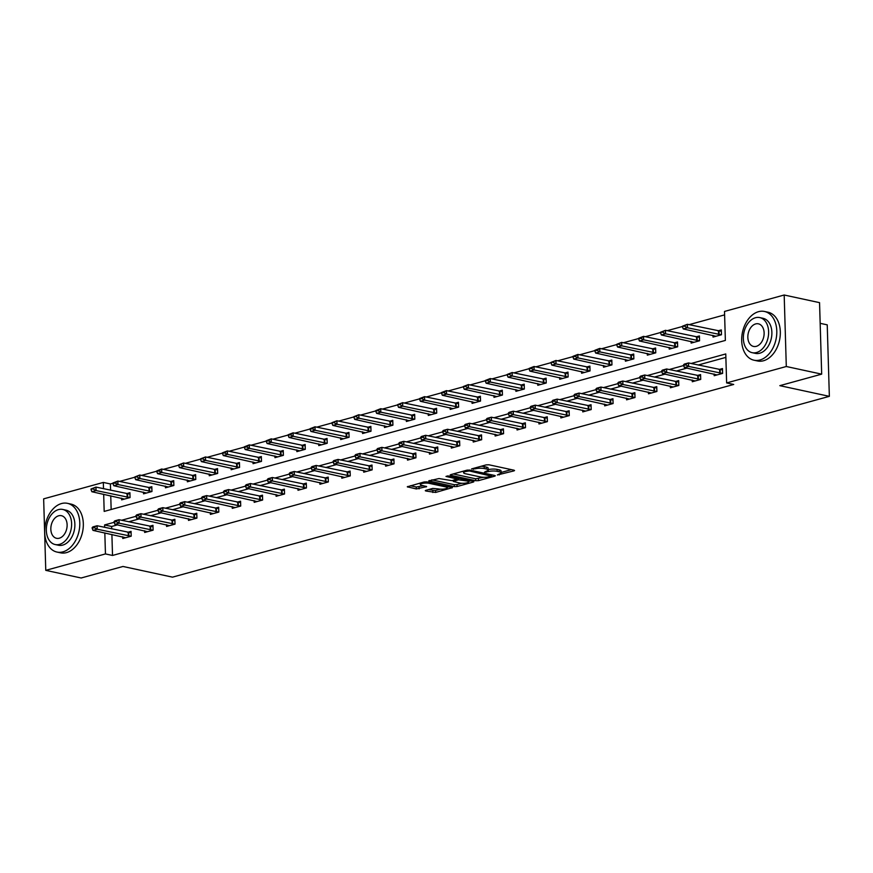 <?xml version="1.0" encoding="UTF-8"?>
<svg xmlns="http://www.w3.org/2000/svg" width="873" height="873" viewBox="0 0 873 873"><rect width="100%" height="100%" fill="white"/><g stroke="black" fill="none" stroke-linecap="round" stroke-linejoin="round"><path stroke-width="1.31" d="M497.403 474.956L513.979 470.874L514.546 470.514L513.968 470.187L488.978 464.796L486.206 464.873L471.562 468.91L475.403 468.801A6.264 1.539 178.3 0 1 484.253 468.55L486.337 468.997A6.264 1.539 178.3 0 1 488.193 470.023A6.264 1.539 178.3 0 1 486.37 471.169L484.482 472.173L488.313 471.595A6.264 1.539 178.3 0 1 497.174 471.333L499.258 471.791A6.264 1.539 178.3 0 1 501.102 472.817A6.264 1.539 178.3 0 1 499.291 473.963L497.403 474.956M425.838 490.32L425.271 490.681L425.849 491.008L435.627 492.437L452.454 487.603L426.886 481.885L424.114 481.972L407.287 486.807L416.334 488.956L426.635 486.599L421.855 485.366A5.238 1.288 178.3 0 1 420.306 484.515A5.238 1.288 178.3 0 1 423.503 483.227A5.238 1.288 178.3 0 1 429.221 483.336L445.677 486.894A5.238 1.288 178.3 0 1 447.227 487.756A5.238 1.288 178.3 0 1 444.019 489.033A5.238 1.288 178.3 0 1 438.311 488.924L432.801 488.411L425.838 490.32M103.68 494.282L104.182 511.414L725.365 340.426L724.503 311.443L784.183 295.009L819.551 302.647L821.679 374.146L779.829 385.659L829.35 396.342L172.505 577.151L122.984 566.468L81.145 577.991L45.767 570.353L43.65 498.854L103.33 482.431L103.516 488.727M821.679 374.146L786.3 366.507L726.631 382.931L725.769 353.947L691.1 363.495M111.897 534.451L112.519 555.457L733.702 384.458L726.631 382.931M112.519 555.457L105.447 553.929L45.767 570.353M475.72 480.717L478.491 480.641L494.751 476.167L495.318 475.807L494.74 475.479L469.75 470.089L466.979 470.165L450.719 474.65L450.152 474.999L450.73 475.327L475.72 480.717L475.665 478.786L483.577 477.291M473.319 482.06L457.059 486.534L454.287 486.621L428.719 480.903L439.01 478.546L451.919 480.652L457.103 479.026L445.972 476.429L447.904 475.894L473.308 481.383L473.886 481.7L473.319 482.06L473.297 481.383M829.35 396.342L827.233 324.843L820.162 323.326M725.867 357.395L698.171 365.023M686.92 368.122L676.269 371.047M665.019 374.146L654.357 377.081M643.106 380.181L632.456 383.105M621.205 386.204L610.554 389.14M599.304 392.239L588.653 395.174M577.402 398.263L566.741 401.198M555.49 404.297L544.839 407.233M533.589 410.321L522.938 413.256M511.687 416.356L501.037 419.291M489.786 422.39L479.124 425.315M467.873 428.414L457.223 431.349M445.972 434.448L435.321 437.373M424.071 440.472L413.409 443.408M402.158 446.507L391.508 449.431M380.257 452.53L369.606 455.466M358.356 458.565L347.705 461.501M336.454 464.589L325.793 467.524M314.542 470.623L303.891 473.559M292.641 476.647L281.99 479.583M270.739 482.682L260.089 485.617M248.838 488.705L238.176 491.641M226.925 494.74L216.275 497.675M205.024 500.775L194.373 503.699M183.123 506.798L172.472 509.734M161.221 512.833L150.56 515.757M139.309 518.857L128.658 521.792M117.408 524.891L111.657 526.474L111.733 528.896M714.136 373.993L714.19 375.706L722.615 373.393L722.473 368.559L719.003 369.519M692.234 380.017L692.289 381.741L700.713 379.417L700.572 374.593L697.091 375.543M670.333 386.052L670.388 387.765L678.812 385.451L678.659 380.617L675.189 381.577M648.432 392.086L648.475 393.799L656.9 391.475L656.758 386.652L653.288 387.601M626.519 398.11L626.574 399.823L634.998 397.51L634.857 392.675L631.386 393.636M604.618 404.144L604.673 405.858L613.097 403.533L612.955 398.71L609.474 399.659M582.717 410.168L582.771 411.892L591.196 409.568L591.043 404.734L587.573 405.694M560.815 416.203L560.859 417.916L569.283 415.603L569.141 410.768L565.671 411.718M538.903 422.226L538.957 423.951L547.382 421.626L547.24 416.792L543.759 417.752M517.002 428.261L517.056 429.974L525.481 427.661L525.339 422.827L521.858 423.787M495.1 434.285L495.144 436.009L503.579 433.685L503.426 428.85L499.956 429.811M473.199 440.319L473.242 442.033L481.667 439.719L481.525 434.885L478.055 435.845M451.286 446.343L451.341 448.067L459.765 445.743L459.624 440.92L456.143 441.869M429.385 452.378L429.44 454.091L437.864 451.778L437.722 446.943L434.241 447.904M407.484 458.401L407.527 460.126L415.952 457.801L415.81 452.978L412.34 453.927M385.571 464.436L385.626 466.149L394.05 463.836L393.909 459.002L390.438 459.962M363.67 470.471L363.725 472.184L372.149 469.86L372.007 465.036L368.526 465.986M341.769 476.494L341.823 478.208L350.248 475.894L350.106 471.06L346.625 472.02M319.867 482.529L319.911 484.242L328.335 481.918L328.193 477.095L324.723 478.044M297.955 488.553L298.009 490.277L306.434 487.952L306.292 483.118L302.822 484.079M276.054 494.587L276.108 496.301L284.533 493.987L284.391 489.153L280.91 490.113M254.152 500.611L254.207 502.335L262.631 500.011L262.478 495.177L259.008 496.137M232.251 506.646L232.294 508.359L240.719 506.045L240.577 501.211L237.107 502.171M210.338 512.669L210.393 514.393L218.817 512.069L218.676 507.235L215.205 508.195M188.437 518.704L188.492 520.417L196.916 518.104L196.774 513.269L193.293 514.23M166.536 524.728L166.59 526.452L175.015 524.127L174.862 519.304L171.392 520.253M144.634 530.762L144.678 532.475L153.102 530.162L152.961 525.328L149.49 526.288M122.722 536.786L122.777 538.51L131.201 536.186L131.059 531.362L127.578 532.312M724.612 314.88L689.092 324.658M682.435 326.491L667.179 330.692M660.523 332.526L645.278 336.727M638.621 338.549L623.377 342.751M616.72 344.584L601.475 348.785M594.819 350.619L579.563 354.809M572.906 356.642L557.661 360.844M551.005 362.677L535.76 366.867M529.103 368.701L513.859 372.902M507.202 374.735L491.946 378.926M485.29 380.759L470.045 384.96M463.388 386.794L448.144 390.984M441.487 392.817L426.231 397.019M419.586 398.852L404.33 403.042M397.673 404.876L382.429 409.077M375.772 410.91L360.527 415.111M353.871 416.934L338.615 421.135M331.958 422.969L316.713 427.17M310.057 429.003L294.812 433.194M288.155 435.027L272.911 439.228M266.254 441.061L250.998 445.252M244.342 447.085L229.097 451.286M222.44 453.12L207.196 457.31M200.539 459.143L185.294 463.345M178.638 465.178L163.382 469.368M156.725 471.202L141.481 475.403M134.824 477.236L119.579 481.438M112.923 483.26L110.402 483.958L110.587 490.244M110.751 495.809L111.155 509.494M712.99 335.341L713.045 337.065L721.469 334.741L721.327 329.918L717.846 330.867M691.089 341.376L691.143 343.089L699.568 340.776L699.426 335.941L695.945 336.902M669.187 347.399L669.231 349.124L677.666 346.799L677.513 341.976L674.043 342.925M647.286 353.434L647.33 355.147L655.754 352.834L655.612 348L652.142 348.96M625.374 359.469L625.428 361.182L633.853 358.858L633.711 354.034L630.23 354.984M603.472 365.492L603.527 367.206L611.951 364.892L611.809 360.058L608.328 361.018M581.571 371.527L581.614 373.24L590.039 370.916L589.897 366.093L586.427 367.042M559.658 377.551L559.713 379.275L568.137 376.95L567.996 372.116L564.525 373.077M537.757 383.585L537.812 385.299L546.236 382.985L546.094 378.151L542.613 379.111M515.856 389.609L515.91 391.333L524.335 389.009L524.193 384.175L520.712 385.135M493.954 395.644L493.998 397.357L502.422 395.043L502.281 390.209L498.81 391.169M472.042 401.667L472.097 403.391L480.521 401.067L480.379 396.233L476.909 397.193M450.141 407.702L450.195 409.415L458.62 407.102L458.478 402.267L454.997 403.228M428.239 413.726L428.294 415.45L436.718 413.125L436.565 408.302L433.095 409.251M406.338 419.76L406.382 421.473L414.806 419.16L414.664 414.326L411.194 415.286M384.426 425.784L384.48 427.508L392.905 425.184L392.763 420.36L389.293 421.31M362.524 431.819L362.579 433.532L371.003 431.218L370.861 426.384L367.38 427.344M340.623 437.853L340.677 439.566L349.102 437.242L348.949 432.419L345.479 433.368M318.721 443.877L318.765 445.59L327.189 443.277L327.048 438.442L323.577 439.403M296.809 449.911L296.864 451.625L305.288 449.3L305.146 444.477L301.665 445.426M274.908 455.935L274.962 457.659L283.387 455.335L283.245 450.501L279.764 451.461M253.006 461.97L253.05 463.683L261.485 461.37L261.333 456.535L257.862 457.496M231.105 467.993L231.149 469.718L239.573 467.393L239.431 462.559L235.961 463.519M209.193 474.028L209.247 475.741L217.672 473.428L217.53 468.594L214.049 469.554M187.291 480.052L187.346 481.776L195.77 479.452L195.628 474.628L192.147 475.578M165.39 486.086L165.434 487.8L173.858 485.486L173.716 480.652L170.246 481.612M143.478 492.11L143.532 493.834L151.957 491.51L151.815 486.687L148.345 487.636M121.576 498.145L121.631 499.858L130.055 497.545L129.913 492.71L126.432 493.671M784.183 295.009L786.3 366.507M110.402 483.958L103.33 482.431M114.123 522.316L104.585 524.946L104.662 527.368M104.825 532.934L105.447 553.929M683.624 365.547L669.187 369.53M661.723 371.582L647.286 375.554M639.822 377.605L625.384 381.588M617.92 383.64L603.483 387.612M596.008 389.674L581.571 393.647M574.107 395.698L559.669 399.67M552.205 401.733L537.768 405.705M530.304 407.756L515.867 411.729M508.392 413.791L493.954 417.763M486.49 419.815L472.053 423.787M464.589 425.849L450.152 429.822M442.687 431.873L428.239 435.845M420.775 437.908L406.338 441.88M398.874 443.931L384.436 447.914M376.972 449.966L362.535 453.938M355.06 455.99L340.623 459.973M333.159 462.024L318.721 465.996M311.257 468.059L296.82 472.031M289.356 474.083L274.919 478.055M267.444 480.117L253.006 484.089M245.542 486.141L231.105 490.113M223.641 492.176L209.204 496.148M201.739 498.199L187.302 502.171M179.827 504.234L165.39 508.206M157.926 510.258L143.488 514.241M136.024 516.292L121.587 520.264M111.657 526.474L104.585 524.946M501.102 472.817L501.047 470.885A6.264 1.539 178.3 0 0 499.192 469.849L499.258 471.791M488.182 469.685L488.258 469.663A6.264 1.539 178.3 0 1 497.119 469.401L499.192 469.849M488.193 470.023L488.127 468.092A6.264 1.539 178.3 0 0 486.283 467.066L486.337 468.997M481.067 466.291A6.264 1.539 178.3 0 1 484.199 466.619L486.283 467.066M501.091 472.468L511.392 469.63M453.251 473.952L475.665 478.786M491.292 476.156L469.347 470.951L465.407 471.551A6.264 1.539 178.3 0 0 463.596 472.697A6.264 1.539 178.3 0 0 465.44 473.733L480.445 476.964A6.264 1.539 178.3 0 0 489.295 476.713L491.292 476.156M470.733 480.827L468.572 481.416M461.872 483.26L457.005 484.602L457.059 486.534M431.819 479.844L454.233 484.69L457.005 484.602M459.667 483.009A5.238 1.288 178.3 0 0 465.385 483.118A5.238 1.288 178.3 0 0 468.594 481.841A5.238 1.288 178.3 0 0 467.044 480.979L458.478 479.801L453.294 481.438L459.667 483.009M457.081 478.24L457.823 478.044M410.386 485.748L416.279 487.014L423.47 485.715M428.37 489.633L435.572 490.506L440.407 489.175M447.216 487.298L449.3 486.73M721.371 331.314L687.378 324.298L687.477 327.768L683.264 328.935L715.915 336.269M684.53 325.64L682.435 326.797L687.378 324.298L682.424 326.218M721.338 334.785L687.477 327.768L684.541 326.218M683.264 328.935L682.435 326.797M683.57 364.859L683.592 365.438L685.698 364.859L685.676 364.281L683.57 364.859L684.312 364.096L688.524 362.939L722.517 369.966M685.676 364.281L688.524 362.939L688.633 366.42L722.484 373.426M717.06 374.921L684.421 367.577L688.633 366.42L685.698 364.859M683.592 365.438L684.421 367.577M759.957 359.992A24.924 17.144 -77.8 0 0 776.654 335.221A24.924 17.144 -77.8 0 0 764.497 311.475A24.924 17.144 -77.8 0 0 758.517 311.683A24.924 17.144 -77.8 0 0 741.821 336.454A24.924 17.144 -77.8 0 0 753.977 360.2A24.924 17.144 -77.8 0 0 759.957 359.992M753.977 360.2L757.513 360.964A24.924 17.144 -77.8 0 0 763.493 360.756A24.924 17.144 -77.8 0 0 780.189 335.985A24.924 17.144 -77.8 0 0 768.033 312.228L764.497 311.475M759.772 317.586L763.024 318.296A17.951 12.342 102.2 0 1 771.776 335.396A17.951 12.342 102.2 0 1 759.75 353.227A17.951 12.342 102.2 0 1 755.451 353.379L752.199 352.681A17.951 12.342 -77.8 0 0 756.498 352.528A17.951 12.342 -77.8 0 0 768.524 334.686A17.951 12.342 -77.8 0 0 759.772 317.586A17.951 12.342 -77.8 0 0 755.461 317.739A17.951 12.342 -77.8 0 0 743.447 335.581A17.951 12.342 -77.8 0 0 752.199 352.681M755.647 323.927A11.567 7.955 -77.8 0 0 747.899 335.418A11.567 7.955 -77.8 0 0 753.541 346.439A11.567 7.955 -77.8 0 0 756.313 346.341A11.567 7.955 -77.8 0 0 764.061 334.85A11.567 7.955 -77.8 0 0 758.419 323.828A11.567 7.955 -77.8 0 0 755.647 323.927M62.943 551.856A24.924 17.144 -77.8 0 0 79.639 527.085A24.924 17.144 -77.8 0 0 67.483 503.339A24.924 17.144 -77.8 0 0 61.514 503.546A24.924 17.144 -77.8 0 0 44.818 528.318A24.924 17.144 -77.8 0 0 56.974 552.063A24.924 17.144 -77.8 0 0 62.943 551.856M56.974 552.063L60.51 552.827A24.924 17.144 -77.8 0 0 66.479 552.62A24.924 17.144 -77.8 0 0 83.186 527.849A24.924 17.144 -77.8 0 0 71.029 504.103L67.483 503.339M62.758 509.45L66.021 510.159A17.951 12.342 102.2 0 1 74.772 527.259A17.951 12.342 102.2 0 1 62.747 545.09A17.951 12.342 102.2 0 1 58.447 545.243L55.195 544.545A17.951 12.342 -77.8 0 0 59.495 544.392A17.951 12.342 -77.8 0 0 71.51 526.55A17.951 12.342 -77.8 0 0 62.758 509.45A17.951 12.342 -77.8 0 0 58.458 509.603A17.951 12.342 -77.8 0 0 46.433 527.445A17.951 12.342 -77.8 0 0 55.195 544.545M58.644 515.79A11.567 7.955 -77.8 0 0 50.896 527.281A11.567 7.955 -77.8 0 0 56.538 538.303A11.567 7.955 -77.8 0 0 59.309 538.205A11.567 7.955 -77.8 0 0 67.057 526.714A11.567 7.955 -77.8 0 0 61.416 515.692A11.567 7.955 -77.8 0 0 58.644 515.79M699.459 337.349L665.477 330.321L665.575 333.802L661.363 334.959L694.013 342.303M662.629 331.664L660.534 332.82L665.477 330.321L660.523 332.242M699.426 340.808L665.575 333.802L662.64 332.242M661.363 334.959L660.534 332.82M677.557 343.373L643.565 336.356L643.674 339.826L639.462 340.994L672.112 348.327M640.717 337.698L638.61 338.277L638.632 338.855L640.738 338.277L643.565 336.356L638.61 338.277M677.524 346.843L643.674 339.826L640.738 338.277M639.462 340.994L638.632 338.855M661.669 370.894L661.679 371.472L663.786 370.894L663.775 370.316L661.669 370.894L662.411 370.13L666.623 368.973L700.615 375.99M663.775 370.316L666.623 368.973L666.721 372.444L700.572 379.46M695.159 380.944L662.509 373.611L666.721 372.444L663.786 370.894M661.679 371.472L662.509 373.611M639.756 376.918L639.778 377.507L641.884 376.918L641.862 376.339L639.756 376.918L640.509 376.165L644.721 374.997L678.703 382.025M641.862 376.339L644.721 374.997L644.82 378.478L678.67 385.484M673.258 386.979L640.607 379.635L644.82 378.478L641.884 376.918M639.778 377.507L640.607 379.635M655.656 349.407L621.663 342.38L621.772 345.861L617.56 347.018L650.21 354.362M618.815 343.722L616.731 344.89L621.663 342.38L616.709 344.3M655.623 352.867L621.772 345.861L618.837 344.3M617.56 347.018L616.731 344.89M633.754 355.431L599.762 348.414L599.86 351.895L595.648 353.052L628.298 360.385M596.914 349.757L594.808 350.335L594.819 350.913L596.925 350.335L599.762 348.414L594.808 350.335M633.711 358.901L599.86 351.895L596.925 350.335M595.648 353.052L594.819 350.913M611.842 361.466L577.861 354.438L577.959 357.919L573.747 359.076L606.397 366.42M575.012 355.78L572.906 356.37L572.917 356.948L575.023 356.37L577.861 354.438L572.906 356.37M611.809 364.925L577.959 357.919L575.023 356.37M573.747 359.076L572.917 356.948M617.855 382.952L617.877 383.531L619.983 382.952L619.961 382.374L617.855 382.952L618.597 382.188L622.809 381.032L656.802 388.049M619.961 382.374L622.809 381.032L622.918 384.513L656.769 391.519M651.356 393.003L618.706 385.67L622.918 384.513L619.983 382.952M617.877 383.531L618.706 385.67M595.953 388.976L595.975 389.565L598.081 388.976L598.06 388.398L595.953 388.976L596.695 388.223L600.908 387.055L634.9 394.083M598.06 388.398L600.908 387.055L601.017 390.537L634.867 397.542M629.444 399.037L596.805 391.693L601.017 390.537L598.081 388.976M595.975 389.565L596.805 391.693M574.052 395.011L574.063 395.589L576.169 395.011L576.158 394.432L574.052 395.011L574.794 394.247L579.006 393.09L612.999 400.107M576.158 394.432L579.006 393.09L579.105 396.571L612.955 403.577M607.543 405.061L574.892 397.728L579.105 396.571L576.169 395.011M574.063 395.589L574.892 397.728M589.941 367.489L555.948 360.473L556.057 363.954L551.845 365.11L584.495 372.455M553.1 361.815L551.016 362.972L555.948 360.473L550.994 362.393M589.908 370.96L556.057 363.954L553.122 362.393M551.845 365.11L551.016 362.972M552.14 401.045L552.162 401.624L554.268 401.045L554.246 400.456L552.14 401.045L552.893 400.281L557.105 399.114L591.086 406.141M554.246 400.456L557.105 399.114L557.203 402.595L591.054 409.601M585.641 411.096L552.991 403.752L557.203 402.595L554.268 401.045M552.162 401.624L552.991 403.752M568.039 373.524L534.047 366.496L534.156 369.977L529.944 371.134L562.583 378.478M531.199 367.839L529.093 368.428L529.114 369.006L531.221 368.428L534.047 366.496L529.093 368.428M568.007 376.983L534.156 369.977L531.221 368.428M529.944 371.134L529.114 369.006M530.238 407.069L530.26 407.647L532.366 407.069L532.344 406.491L530.238 407.069L530.98 406.305L535.193 405.148L569.185 412.165M532.344 406.491L535.193 405.148L535.302 408.629L569.152 415.635M563.74 417.13L531.09 409.786L535.302 408.629L532.366 407.069M530.26 407.647L531.09 409.786M546.138 379.559L512.145 372.531L512.244 376.012L508.031 377.169L540.682 384.513M509.297 373.873L507.202 375.03L512.145 372.531L507.191 374.452M546.094 383.018L512.244 376.012L509.308 374.452M508.031 377.169L507.202 375.03M508.337 413.104L508.348 413.682L510.454 413.104L510.443 412.525L508.337 413.104L509.079 412.34L513.291 411.183L547.284 418.2M510.443 412.525L513.291 411.183L513.389 414.653L547.251 421.67M541.827 423.154L509.177 415.821L513.389 414.653L510.454 413.104M508.348 413.682L509.177 415.821M524.226 385.582L490.244 378.566L490.342 382.036L486.13 383.203L518.78 390.537M487.396 379.908L485.29 380.486L485.301 381.065L487.407 380.486L490.244 378.566L485.29 380.486M524.193 389.052L490.342 382.036L487.407 380.486M486.13 383.203L485.301 381.065M486.436 419.127L486.447 419.706L488.553 419.127L488.542 418.549L486.436 419.127L487.178 418.363L491.39 417.207L525.371 424.234M488.542 418.549L491.39 417.207L491.488 420.688L525.339 427.694M519.926 429.189L487.276 421.845L491.488 420.688L488.553 419.127M486.447 419.706L487.276 421.845M502.324 391.617L468.332 384.589L468.441 388.07L464.229 389.227L496.879 396.571M465.484 385.931L463.399 387.088L468.332 384.589L463.377 386.51M502.291 395.076L468.441 388.07L465.505 386.51M464.229 389.227L463.399 387.088M464.523 425.162L464.545 425.74L466.651 425.162L466.629 424.584L464.523 425.162L465.265 424.398L469.478 423.241L503.47 430.258M466.629 424.584L469.478 423.241L469.587 426.711L503.437 433.728M498.025 435.212L465.374 427.879L469.587 426.711L466.651 425.162M464.545 425.74L465.374 427.879M480.423 397.641L446.43 390.624L446.54 394.094L442.327 395.262L474.967 402.595M443.582 391.966L441.476 392.544L441.498 393.123L443.604 392.544L446.43 390.624L441.476 392.544M480.39 401.111L446.54 394.094L443.604 392.544M442.327 395.262L441.498 393.123M442.622 431.186L442.644 431.764L444.75 431.186L444.728 430.607L442.622 431.186L443.364 430.422L447.576 429.265L481.569 436.293M444.728 430.607L447.576 429.265L447.685 432.746L481.536 439.752M476.123 441.247L443.473 433.903L447.685 432.746L444.75 431.186M442.644 431.764L443.473 433.903M458.521 403.675L424.529 396.648L424.627 400.129L420.415 401.285L453.065 408.629M421.681 397.99L419.575 398.568L419.586 399.147L421.692 398.568L424.529 396.648L419.575 398.568M458.478 407.134L424.627 400.129L421.692 398.568M420.415 401.285L419.586 399.147M420.721 437.22L420.731 437.799L422.838 437.22L422.827 436.642L420.721 437.22L421.463 436.456L425.675 435.3L459.667 442.316M422.827 436.642L425.675 435.3L425.773 438.77L459.624 445.787M454.211 447.271L421.561 439.937L425.773 438.77L422.838 437.22M420.731 437.799L421.561 439.937M436.609 409.699L402.628 402.682L402.726 406.152L398.514 407.32L431.164 414.653M399.769 404.024L397.684 405.181L402.628 402.682L397.662 404.603M436.576 413.169L402.726 406.152L399.79 404.603M398.514 407.32L397.684 405.181M398.819 443.244L398.83 443.822L400.936 443.244L400.925 442.666L398.819 443.244L399.561 442.48L403.773 441.323L437.755 448.351M400.925 442.666L403.773 441.323L403.872 444.804L437.722 451.81M432.31 453.305L399.659 445.961L403.872 444.804L400.936 443.244M398.83 443.822L399.659 445.961M414.708 415.734L380.715 408.706L380.824 412.187L376.612 413.344L409.262 420.688M377.867 410.048L375.761 410.626L375.783 411.205L377.889 410.626L380.715 408.706L375.761 410.626M414.675 419.193L380.824 412.187L377.889 410.626M376.612 413.344L375.783 411.205M376.907 449.279L376.929 449.857L379.035 449.279L379.013 448.7L376.907 449.279L377.649 448.515L381.861 447.358L415.854 454.375M379.013 448.7L381.861 447.358L381.97 450.828L415.821 457.845M410.408 459.329L377.758 451.996L381.97 450.828L379.035 449.279M376.929 449.857L377.758 451.996M392.806 421.757L358.814 414.74L358.923 418.222L354.711 419.378L387.35 426.711M355.966 416.083L353.881 417.239L358.814 414.74L353.86 416.661M392.774 425.227L358.923 418.222L355.988 416.661M354.711 419.378L353.881 417.239M355.005 455.302L355.027 455.892L357.133 455.302L357.112 454.724L355.005 455.302L355.748 454.549L359.96 453.382L393.952 460.409M357.112 454.724L359.96 453.382L360.069 456.863L393.919 463.869M388.496 465.364L355.857 458.019L360.069 456.863L357.133 455.302M355.027 455.892L355.857 458.019M370.894 427.792L336.913 420.764L337.011 424.245L332.799 425.402L365.449 432.746M334.064 422.106L331.969 423.274L336.913 420.764L331.958 422.685M370.861 431.251L337.011 424.245L334.075 422.685M332.799 425.402L331.969 423.274M333.104 461.337L333.115 461.915L335.221 461.337L335.21 460.758L333.104 461.337L333.846 460.573L338.058 459.416L372.051 466.433M335.21 460.758L338.058 459.416L338.157 462.897L372.007 469.903M366.595 471.387L333.944 464.054L338.157 462.897L335.221 461.337M333.115 461.915L333.944 464.054M348.993 433.816L315.011 426.799L315.109 430.28L310.897 431.437L343.547 438.77M312.152 428.141L310.046 428.719L310.068 429.298L312.174 428.719L315.011 426.799L310.046 428.719M348.96 437.286L315.109 430.28L312.174 428.719M310.897 431.437L310.068 429.298M311.203 467.371L311.214 467.95L313.32 467.371L313.309 466.782L311.203 467.371L311.945 466.608L316.157 465.44L350.138 472.468M313.309 466.782L316.157 465.44L316.255 468.921L350.106 475.927M344.693 477.422L312.043 470.078L316.255 468.921L313.32 467.371M311.214 467.95L312.043 470.078M327.091 439.85L293.099 432.822L293.208 436.304L288.996 437.46L321.646 444.804M290.251 434.165L288.145 434.754L288.166 435.332L290.273 434.754L293.099 432.822L288.145 434.754M327.059 443.309L293.208 436.304L290.273 434.754M288.996 437.46L288.166 435.332M289.29 473.395L289.312 473.974L291.418 473.395L291.396 472.817L289.29 473.395L290.032 472.631L294.245 471.475L328.237 478.491M291.396 472.817L294.245 471.475L294.354 474.956L328.204 481.961M322.792 483.446L290.142 476.112L294.354 474.956L291.418 473.395M289.312 473.974L290.142 476.112M305.19 445.874L271.197 438.857L271.296 442.338L267.083 443.495L299.734 450.839M268.349 440.199L266.243 440.778L266.254 441.356L268.36 440.778L271.197 438.857L266.243 440.778M305.157 449.344L271.296 442.338L268.36 440.778M267.083 443.495L266.254 441.356M267.389 479.43L267.411 480.008L269.517 479.43L269.495 478.841L267.389 479.43L268.131 478.666L272.343 477.498L306.336 484.526M269.495 478.841L272.343 477.498L272.452 480.979L306.303 487.985M300.879 489.48L268.24 482.136L272.452 480.979L269.517 479.43M267.411 480.008L268.24 482.136M283.278 451.908L249.296 444.881L249.394 448.362L245.182 449.519L277.832 456.863M246.448 446.223L244.342 446.812L244.353 447.391L246.459 446.812L249.296 444.881L244.342 446.812M283.245 455.368L249.394 448.362L246.459 446.812M245.182 449.519L244.353 447.391M245.488 485.453L245.499 486.032L247.605 485.453L247.594 484.875L245.488 485.453L246.23 484.69L250.442 483.533L284.434 490.55M247.594 484.875L250.442 483.533L250.54 487.014L284.391 494.02M278.978 495.515L246.328 488.171L250.54 487.014L247.605 485.453M245.499 486.032L246.328 488.171M261.376 457.943L227.384 450.915L227.493 454.397L223.281 455.553L255.931 462.897M224.536 452.258L222.451 453.414L224.557 452.836L227.384 450.915L222.429 452.836M261.343 461.402L227.493 454.397L224.557 452.836M223.281 455.553L222.451 453.414M223.575 491.488L223.597 492.066L225.703 491.488L225.681 490.91L223.575 491.488L224.328 490.724L228.54 489.567L262.522 496.584M225.681 490.91L228.54 489.567L228.639 493.038L262.489 500.054M257.077 501.539L224.426 494.205L228.639 493.038L225.703 491.488M223.597 492.066L224.426 494.205M239.475 463.967L205.482 456.95L205.592 460.42L201.379 461.588L234.029 468.921M202.634 458.292L200.55 459.449L205.482 456.95L200.528 458.871M239.442 467.437L205.592 460.42L202.656 458.871M201.379 461.588L200.55 459.449M201.674 497.512L201.696 498.09L203.802 497.512L203.78 496.933L201.674 497.512L202.416 496.748L206.628 495.591L240.621 502.619M203.78 496.933L206.628 495.591L206.737 499.072L240.588 506.078M235.175 507.573L202.525 500.229L206.737 499.072L203.802 497.512M201.696 498.09L202.525 500.229M217.573 470.001L183.581 462.974L183.679 466.455L179.467 467.612L212.117 474.956M180.733 464.316L178.638 465.473L183.581 462.974L178.627 464.894M217.53 473.461L183.679 466.455L180.744 464.894M179.467 467.612L178.638 465.473M179.773 503.546L179.794 504.125L181.9 503.546L181.879 502.968L179.773 503.546L180.515 502.783L184.727 501.626L218.719 508.643M181.879 502.968L184.727 501.626L184.836 505.096L218.687 512.113M213.263 513.597L180.624 506.264L184.836 505.096L181.9 503.546M179.794 504.125L180.624 506.264M195.661 476.025L161.68 469.008L161.778 472.479L157.566 473.646L190.216 480.979M158.831 470.351L156.725 470.929L156.736 471.507L158.842 470.929L161.68 469.008L156.725 470.929M195.628 479.495L161.778 472.479L158.842 470.929M157.566 473.646L156.736 471.507M157.871 509.57L157.882 510.148L159.988 509.57L159.977 508.992L157.871 509.57L158.613 508.806L162.825 507.649L196.807 514.677M159.977 508.992L162.825 507.649L162.924 511.131L196.774 518.136M191.362 519.631L158.711 512.287L162.924 511.131L159.988 509.57M157.882 510.148L158.711 512.287M173.76 482.06L139.767 475.032L139.876 478.513L135.664 479.67L168.314 487.014M136.919 476.374L134.835 477.531L139.767 475.032L134.813 476.953M173.727 485.519L139.876 478.513L136.941 476.953M135.664 479.67L134.835 477.531M135.959 515.605L135.981 516.183L138.087 515.605L138.065 515.026L135.959 515.605L136.712 514.841L140.924 513.684L174.906 520.701M138.065 515.026L140.924 513.684L141.022 517.154L174.873 524.171M169.46 525.655L136.81 518.322L141.022 517.154L138.087 515.605M135.981 516.183L136.81 518.322M151.858 488.083L117.866 481.067L117.975 484.537L113.763 485.704L146.402 493.038M115.018 482.409L112.912 482.987L112.933 483.566L115.04 482.987L117.866 481.067L112.912 482.987M151.826 491.554L117.975 484.537L115.04 482.987M113.763 485.704L112.933 483.566M114.057 521.628L114.079 522.207L116.185 521.628L116.164 521.05L114.057 521.628L114.8 520.865L119.012 519.708L153.004 526.735M116.164 521.05L119.012 519.708L119.121 523.189L152.971 530.195M147.559 531.69L114.909 524.346L119.121 523.189L116.185 521.628M114.079 522.207L114.909 524.346M129.957 494.118L95.965 487.09L96.063 490.571L91.851 491.728L124.501 499.072M93.116 488.433L91.021 489.6L95.965 487.09L91.01 489.011M129.913 497.577L96.063 490.571L93.127 489.011M91.851 491.728L91.021 489.6M92.156 527.663L92.167 528.241L94.273 527.663L94.262 527.085L92.156 527.663L92.898 526.899L97.11 525.742L131.103 532.759M94.262 527.085L97.11 525.742L97.209 529.224L131.07 536.229M125.647 537.713L92.996 530.38L97.209 529.224L94.273 527.663M92.167 528.241L92.996 530.38M499.312 473.952L499.334 474.901M473.482 468.375L473.504 469.325M486.392 471.169L486.425 472.118M497.119 469.401L497.174 471.333M488.258 469.663L488.313 471.595M484.199 466.619L484.253 468.55M475.37 467.863L475.403 468.801M513.957 470.187L513.979 470.874M450.708 474.65L450.73 475.327M494.729 475.479L494.751 476.167M478.437 478.71L478.491 480.641M491.259 474.726L491.292 475.687M469.314 470.023L469.347 470.951M467.382 470.078L467.404 471.005M465.385 470.612L465.407 471.551M454.233 484.69L454.287 486.621M429.276 480.543L429.298 481.219M456.492 477.749L456.524 478.71M467.011 480.019L467.044 480.979M461.217 478.775L461.25 479.724M458.434 478.175L458.478 479.801M453.829 480.128L453.862 481.078M445.656 485.934L445.677 486.894M429.2 482.387L429.221 483.336M426.046 486.272L426.057 486.959M419.04 486.938L419.105 488.869M416.279 487.014L416.334 488.956M407.844 486.447L407.866 487.123M451.876 487.276L451.887 487.963M435.572 490.506L435.627 492.437M432.801 490.582L432.855 492.514M425.828 490.331L425.849 491.008M718.501 331.009L718.61 334.49M719.003 331.085L719.101 334.566M720.247 373.208L720.149 369.726M719.756 373.131L719.647 369.661M696.599 337.043L696.709 340.514M697.091 337.109L697.2 340.59M674.698 343.067L674.796 346.548M675.189 343.144L675.298 346.625M698.345 379.242L698.236 375.761M697.854 379.166L697.745 375.685M676.444 385.266L676.335 381.796M675.942 385.189L675.844 381.719M652.797 349.102L652.895 352.572M653.288 349.178L653.386 352.648M630.884 355.125L630.993 358.607M631.386 355.202L631.485 358.683M608.983 361.16L609.081 364.641M609.474 361.236L609.583 364.707M654.532 391.3L654.434 387.819M654.041 391.224L653.942 387.743M632.63 397.324L632.532 393.854M632.139 397.259L632.03 393.778M610.729 403.359L610.62 399.878M610.238 403.282L610.129 399.801M587.082 367.184L587.18 370.665M587.573 367.26L587.682 370.741M588.828 409.382L588.718 405.912M588.326 409.317L588.227 405.836M565.169 373.218L565.278 376.7M565.671 373.295L565.769 376.765M566.915 415.417L566.817 411.936M566.424 415.341L566.326 411.86M543.268 379.242L543.377 382.723M543.77 379.319L543.868 382.8M545.014 421.441L544.916 417.971M544.523 421.375L544.414 417.894M521.367 385.277L521.465 388.758M521.858 385.353L521.967 388.834M523.113 427.475L523.003 423.994M522.621 427.399L522.512 423.918M499.465 391.311L499.563 394.782M499.956 391.377L500.054 394.858M501.211 433.51L501.102 430.029M500.709 433.434L500.611 429.953M477.553 397.335L477.662 400.816M478.055 397.411L478.153 400.893M479.299 439.534L479.201 436.053M478.808 439.457L478.71 435.987M455.651 403.37L455.761 406.84M456.143 403.435L456.252 406.916M457.397 445.568L457.299 442.087M456.906 445.492L456.797 442.011M433.75 409.393L433.848 412.874M434.241 409.47L434.35 412.951M435.496 451.592L435.387 448.111M434.994 451.516L434.896 448.045M411.849 415.428L411.947 418.898M412.34 415.493L412.438 418.975M413.595 457.627L413.486 454.146M413.093 457.55L412.994 454.069M389.936 421.452L390.045 424.933M390.438 421.528L390.537 425.009M391.682 463.65L391.584 460.18M391.191 463.574L391.082 460.104M368.035 427.486L368.144 430.956M368.526 427.563L368.635 431.033M369.781 469.685L369.683 466.204M369.29 469.609L369.181 466.127M346.134 433.51L346.232 436.991M346.625 433.586L346.734 437.067M347.88 475.709L347.77 472.238M347.378 475.643L347.279 472.162M324.232 439.545L324.33 443.026M324.723 439.621L324.821 443.091M325.967 481.743L325.869 478.262M325.476 481.667L325.378 478.186M302.32 445.568L302.429 449.049M302.822 445.645L302.92 449.126M304.066 487.767L303.968 484.297M303.575 487.701L303.466 484.22M280.419 451.603L280.528 455.084M280.91 451.679L281.019 455.149M282.165 493.802L282.055 490.32M281.673 493.725L281.564 490.244M258.517 457.627L258.615 461.108M259.008 457.703L259.117 461.184M260.263 499.836L260.154 496.355M259.761 499.76L259.663 496.279M236.616 463.661L236.714 467.142M237.107 463.738L237.205 467.219M238.351 505.86L238.253 502.379M237.86 505.783L237.762 502.302M214.703 469.696L214.813 473.166M215.205 469.761L215.304 473.242M216.449 511.894L216.351 508.413M215.958 511.818L215.849 508.337M192.802 475.72L192.9 479.201M193.293 475.796L193.402 479.277M194.548 517.918L194.439 514.437M194.057 517.842L193.948 514.372M170.901 481.754L170.999 485.224M171.392 481.82L171.501 485.301M172.647 523.953L172.538 520.472M172.145 523.876L172.046 520.395M148.988 487.778L149.097 491.259M149.49 487.854L149.589 491.335M150.734 529.976L150.636 526.495M150.243 529.9L150.145 526.43M127.087 493.812L127.196 497.283M127.589 493.878L127.687 497.359M128.833 536.011L128.735 532.53M128.342 535.935L128.233 532.454M491.663 474.814L491.695 475.905M463.541 471.114L463.596 472.697M457.07 477.88L457.103 479.026M468.55 480.357L468.594 481.841M453.262 480.292L453.294 481.438M447.183 486.272L447.227 487.756M420.262 483.031L420.306 484.515"/></g></svg>
